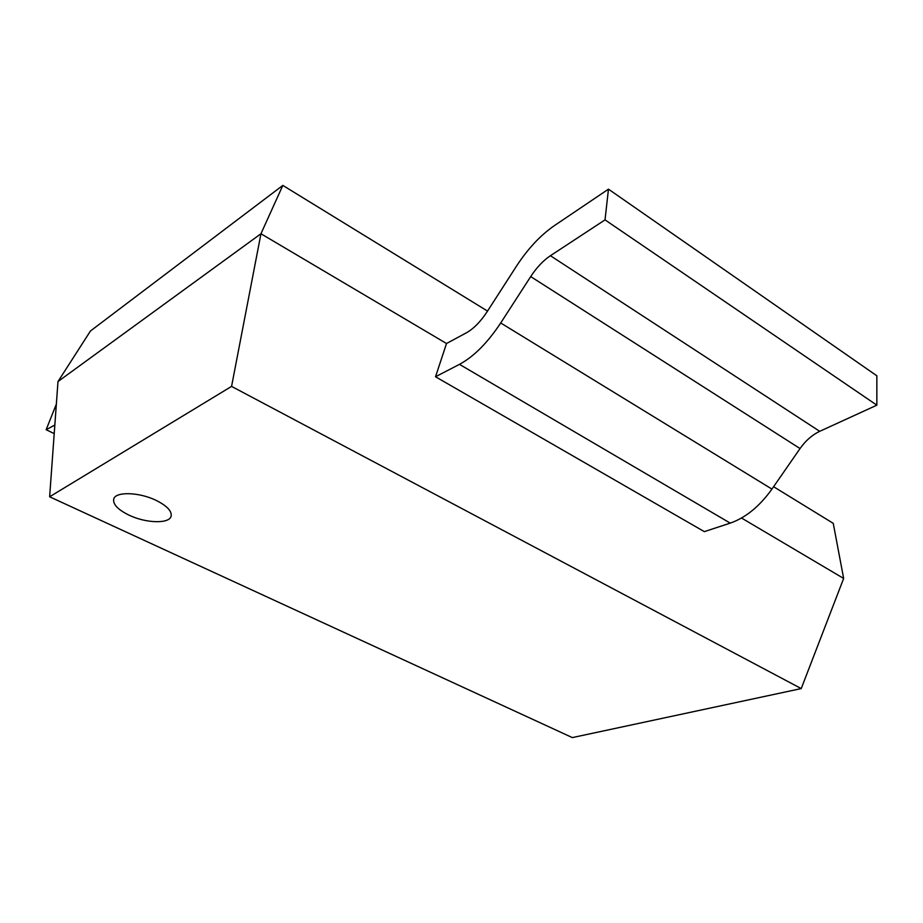 <?xml version="1.0" encoding="UTF-8"?>
<svg xmlns="http://www.w3.org/2000/svg" width="923" height="923" viewBox="0 0 923 923"><rect width="100%" height="100%" fill="white"/><g stroke="black" fill="none" stroke-linecap="round" stroke-linejoin="round"><path stroke-width="1.38" d="M435.518 376.757L704.341 531.636L730.243 523.122C745.657 517.745 759.56 506.404 771.94 489.098L800.045 448.555C805.617 440.652 812.171 434.906 819.716 431.329L876.85 405.174L605.027 219.87L608.465 189.157L554.388 225.627C540.405 235.307 527.725 248.875 516.349 266.343L487.032 311.859C480.514 321.758 473.649 328.726 466.427 332.788L446.513 343.518L435.518 376.757L459.469 364.354C473.811 356.624 487.552 342.825 500.704 322.981L530.702 276.588C536.644 267.52 543.209 260.563 550.408 255.717L605.027 219.87M876.85 405.174L876.85 375.799L608.465 189.157M54.826 425.041L46.15 429.714L56.349 404.124M54.215 433.602L46.15 429.714M156.252 500.451C139.304 492.04 115.363 491.359 113.714 499.101C112.825 504.327 117.913 509.681 129.001 515.138C145.892 523.329 169.405 524.01 171.113 516.199C172.013 511.169 167.063 505.919 156.252 500.451C139.304 492.04 115.363 491.359 113.714 499.101C112.825 504.327 117.913 509.681 129.001 515.138C145.892 523.329 169.405 524.01 171.113 516.199C172.013 511.169 167.063 505.919 156.252 500.451M487.529 311.086L282.83 185.408L90.477 330.976L57.987 381.557L49.634 496.782L572.329 737.592L801.233 688.581L231.569 386.391L49.634 496.782M741.527 518.022L843.657 578.444L833.25 523.341L773.589 486.709M446.513 343.518L260.955 233.75L282.83 185.408M57.987 381.557L260.955 233.75L231.569 386.391M843.657 578.444L801.233 688.581M819.716 431.329L550.408 255.717M800.045 448.555L530.702 276.588M771.94 489.098L500.704 322.981M730.243 523.122L459.469 364.354"/></g></svg>
